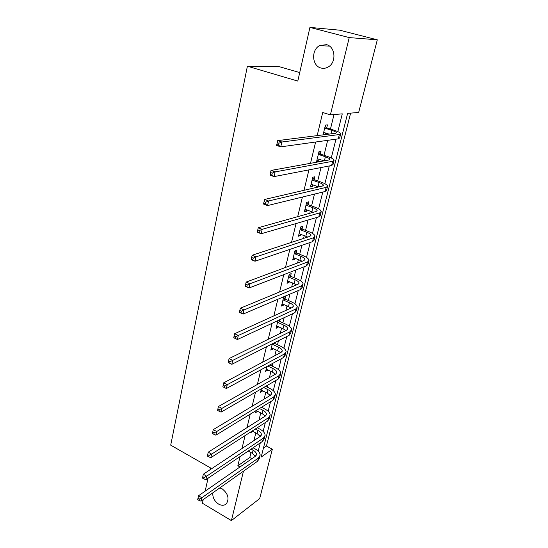 <?xml version="1.0" encoding="UTF-8"?>
<svg xmlns="http://www.w3.org/2000/svg" width="548" height="548" viewBox="0 0 548 548"><rect width="100%" height="100%" fill="white"/><g stroke="black" fill="none" stroke-linecap="round" stroke-linejoin="round"><path stroke-width="0.82" d="M219.837 487.878L222.166 488.837C228.078 493.604 229.489 498.577 226.393 503.756C224.283 505.66 221.68 505.763 218.59 504.078C214.494 501.249 212.556 497.509 212.775 492.871M326.471 44.662C335.499 46.539 336.664 62.568 328.156 67C325.827 68.336 323.443 68.671 320.984 68.014C311.97 65.986 310.956 49.916 319.642 45.58L326.471 44.662M299.715 72.583L279.213 66.651L247.395 66.212L170.702 445.154L210.411 467.855L209.966 469.807M247.395 66.212L297.797 81.083L309.928 27.4L339.712 30.195L377.298 39.819L358.68 112.436L347.624 113.388L261.191 457.053L272.349 449.202L259.684 498.612L231.4 520.6L243.456 471.198M263.437 448.106L266.444 446.031L350.61 113.135M266.444 446.031L272.349 449.202M337.849 131.63L342.274 113.854L330.382 114.874L322.724 112.498L317.169 135.623M315.627 142.014L310.511 163.311M308.935 169.88L304.024 190.314M302.407 197.047L297.694 216.652M296.043 223.55L291.522 242.36M289.83 249.402L285.487 267.458M283.768 274.637L279.603 291.961M277.85 299.27L273.856 315.888M272.068 323.32L268.232 339.274M266.424 346.822L262.745 362.118M260.903 369.777L257.382 384.456M255.512 392.21L252.135 406.294M250.244 414.144L246.997 427.652M245.093 435.591L241.983 448.545M240.051 456.566L237.846 465.759L249.799 457.512L250.998 452.607M253.95 440.592L255.834 432.934M258.992 420.063L260.766 412.843M262.054 407.589L262.252 406.794M264.143 399.081L265.801 392.327M267.088 387.08L267.54 385.258M269.411 377.647L270.952 371.366M272.233 366.133L272.945 363.242M274.788 355.727L276.206 349.96M277.494 344.726L278.473 340.719M280.295 333.321L281.576 328.081M282.864 322.861L284.131 317.689M285.919 310.401L287.07 305.716M288.351 300.503L289.919 294.118M291.68 286.953L292.687 282.85M293.961 277.651L295.845 269.993M297.571 262.965L298.427 259.464M299.701 254.286L301.907 245.299M303.599 238.407L304.298 235.544M305.565 230.386L308.12 220.001M309.771 213.261L310.312 211.076M311.572 205.932L314.477 194.095M316.093 187.512L316.463 186.025M317.717 180.909L320.998 167.551M322.573 161.133L322.758 160.386M324.005 155.29L327.677 140.336M330.451 129.061L334.006 114.566M326.766 127.65L327.437 124.889L325.437 125.102L323.06 134.877M325.06 134.623L325.478 132.924M320.381 153.837L321.039 151.145L319.032 151.46L316.614 161.434L318.614 161.078L319.087 159.139M314.148 179.415L314.785 176.785L312.785 177.203L310.415 186.943L312.422 186.484L312.846 184.738M308.058 204.404L308.682 201.835L306.675 202.349L304.366 211.864L306.373 211.316L306.757 209.74M302.106 228.824L302.715 226.31L300.708 226.92L298.454 236.222L300.455 235.578L300.797 234.174M296.283 252.697L296.886 250.237L294.879 250.929L292.673 260.026L294.673 259.293L294.975 258.06M290.598 276.034L291.187 273.63L289.18 274.404L287.015 283.295L289.022 282.487L289.289 281.405M285.035 298.852L285.611 296.502L283.604 297.359L281.494 306.058L283.494 305.168L283.72 304.243M277.966 320.566L276.082 328.321L278.089 327.355L278.281 326.574M279.596 321.183L279.973 319.628M272.315 343.836L270.794 350.104L272.794 349.069L272.952 348.425M266.794 366.578L265.616 371.421L267.739 369.804M261.396 388.813L260.547 392.286L262.643 390.738M256.115 410.548L255.587 412.719L257.649 411.226M250.95 431.81L250.731 432.728L252.758 431.297M309.928 27.4L349.234 37.586L377.298 39.819M203.233 499.605L202.411 503.242L231.4 520.6M205.144 491.159L208.076 478.192M237.846 465.759L239.99 466.958M330.382 114.874L349.234 37.586M258.224 451.162L260.293 442.88M263.143 431.42L265.362 422.515M268.164 411.274L270.548 401.711M273.294 390.697L275.843 380.456M278.535 369.674L281.261 358.728M283.885 348.192L286.796 336.513M289.351 326.245L292.454 313.799M294.94 303.811L298.242 290.563M300.66 280.871L304.167 266.794M306.503 257.409L310.23 242.469M312.483 233.407L316.436 217.563M318.607 208.85L322.786 192.067M324.868 183.71L329.293 165.948M331.28 157.982L335.958 139.192M249.799 457.512L251.909 458.676M323.162 134.479L324.019 134.76M316.847 160.475L318.614 161.078M310.682 185.861L312.422 186.484M304.654 210.672L306.373 211.316M298.77 234.914L300.455 235.578M293.016 258.615L294.673 259.293M287.385 281.788L289.022 282.487M281.877 304.455L283.494 305.168M276.493 326.629L278.089 327.355M271.226 348.329L272.794 349.069M266.068 369.564L267.616 370.318M261.019 390.354L262.547 391.121M256.074 410.712L257.581 411.493M252.066 431.091L252.717 431.44M323.628 132.561L329.149 134.109M325.183 128.239L331.883 130.383C334.65 131.287 336.177 132.061 336.472 132.705L335.513 133.308L277.678 140.61L281.843 142.014L339.356 134.541L340.774 133.644C340.322 132.671 338.02 131.506 333.862 130.15L327.177 128.013L324.765 127.876M324.156 132.5L323.621 132.568M325.156 126.246L327.177 128.013M278.953 143.22L281.843 142.014L280.754 146.857L276.596 145.446L277.678 140.61L276.856 144.59L278.521 145.158L278.953 143.22L277.288 142.651M278.521 145.158L280.754 146.857L338.274 138.87L339.692 137.945L340.657 134.089M276.596 145.446L276.856 144.59M317.265 158.749L324.135 160.852M318.792 154.536L325.389 156.762C328.108 157.701 329.601 158.536 329.869 159.269L328.882 159.995L271.027 170.435L275.117 171.901L332.663 161.276L334.116 160.194C333.711 159.091 331.458 157.831 327.368 156.42L320.792 154.207L318.792 154.536L318.374 154.166M318.799 152.433L320.792 154.207M272.267 173.113L275.117 171.901L274.055 176.614L269.979 175.141L271.027 170.435L270.205 174.415L271.842 175.004L272.267 173.113L270.63 172.531M271.842 175.004L274.055 176.614L331.609 165.503L333.061 164.393L333.985 160.708M269.979 175.141L270.205 174.415M311.059 184.32L318.813 186.882M312.545 180.217L319.039 182.518C321.717 183.498 323.176 184.388 323.416 185.203L322.416 186.046L264.554 199.465L268.575 200.986L326.135 187.375L327.615 186.114C327.252 184.888 325.053 183.539 321.025 182.073L314.552 179.785L312.545 180.217L312.141 179.847M312.586 178.004L314.552 179.785M265.753 202.219L268.575 200.986L267.54 205.575L263.533 204.048L264.554 199.465L263.732 203.445L265.342 204.055L265.753 202.219L264.143 201.602M265.342 204.055L267.54 205.575L325.108 191.499L326.587 190.218L327.471 186.697M263.533 204.048L263.732 203.445M304.989 209.302L313.326 212.268M306.448 205.301L312.846 207.678C315.477 208.685 316.902 209.637 317.121 210.535L316.1 211.487L258.259 227.728L262.204 229.304L319.765 212.857L321.265 211.432C320.943 210.083 318.792 208.651 314.833 207.137L308.456 204.774L306.448 205.301L306.051 204.931M306.517 202.993L308.456 204.774M259.416 230.544L262.204 229.304L261.197 233.77L257.259 232.194L258.259 227.728L257.437 231.701L259.012 232.338L259.416 230.544L257.834 229.913M259.012 232.338L261.197 233.77L318.758 216.885L320.265 215.433L321.107 212.076M257.259 232.194L257.437 231.701M299.057 233.708L307.777 237.037M300.489 229.811L306.791 232.256C309.38 233.297 310.771 234.304 310.969 235.27L309.928 236.332L252.121 255.265L255.998 256.882L313.538 237.743L315.066 236.161C314.778 234.702 312.675 233.188 308.777 231.626L302.496 229.194L300.489 229.811L300.099 229.441M300.592 227.413L302.496 229.194M253.238 258.135L255.998 256.882L255.019 261.238L251.148 259.608L252.121 255.265L251.299 259.231L252.847 259.882L253.238 258.135L251.683 257.485M252.847 259.882L255.019 261.238L312.552 241.675L314.086 240.072L314.888 236.866M251.148 259.608L251.299 259.231M293.269 257.574L302.222 261.232M294.666 253.765L300.873 256.279C303.421 257.355 304.784 258.409 304.955 259.444L303.9 260.608L246.141 282.09L249.957 283.754L307.455 262.054L309.01 260.321C308.75 258.759 306.702 257.17 302.859 255.567L296.674 253.06L294.666 253.765L294.276 253.402M294.797 251.279L296.674 253.06M247.223 285.022L249.957 283.754L249.004 288.001L245.196 286.323L246.141 282.09L245.319 286.049L246.847 286.72L247.223 285.022L245.696 284.35M246.847 286.72L249.004 288.001L306.49 265.896L308.051 264.143L308.819 261.088M287.597 280.898L296.708 284.871M288.974 277.185L295.084 279.768C297.598 280.864 298.927 281.967 299.078 283.069L298.009 284.33L240.312 308.236L244.066 309.949L301.51 285.816L303.092 283.939C302.866 282.275 300.859 280.61 297.071 278.966L290.981 276.398L288.974 277.185L288.591 276.815M289.125 274.617L290.981 276.398M241.36 311.216L244.066 309.949L243.134 314.079L239.387 312.367L240.312 308.236L239.49 312.189L240.99 312.874L241.36 311.216L239.86 310.531M240.99 312.874L243.134 314.079L300.571 289.57L302.154 287.673L302.886 284.755M282.062 303.708L291.255 307.976M283.405 300.092L289.426 302.729C291.906 303.852 293.207 305.003 293.338 306.168L292.255 307.524L234.626 333.725L238.318 335.479L295.701 309.038L297.304 307.024C297.105 305.263 295.146 303.537 291.42 301.845L285.412 299.222L283.405 300.092L283.028 299.722M283.583 297.441L285.412 299.222M235.647 336.76L238.318 335.479L237.414 339.513L233.729 337.753L234.626 333.725L233.811 337.671L235.284 338.376L235.647 336.76L234.167 336.054M235.284 338.376L237.414 339.513L294.783 312.709L296.386 310.675L297.084 307.894M276.644 326.026L283.021 328.738L285.871 330.567M277.959 322.491L283.898 325.183C286.337 326.334 287.611 327.526 287.721 328.759L286.625 330.197L229.085 358.591L232.722 360.379L290.015 331.746L291.639 329.601C291.474 327.745 289.556 325.957 285.885 324.224L279.966 321.546L277.959 322.491L277.589 322.121M278.651 320.244L279.966 321.546M230.071 361.666L232.722 360.379L231.831 364.317L228.208 362.523L229.085 358.591L228.269 362.523L229.722 363.242L230.071 361.666L228.619 360.947M229.722 363.242L231.831 364.317L289.118 335.335L290.741 333.17L291.413 330.519M271.342 347.857L277.631 350.631L280.576 352.659M272.637 344.404L278.487 347.151C280.891 348.329 282.138 349.562 282.227 350.85L281.117 352.371L223.68 382.846L227.256 384.675L284.46 353.953L286.104 351.686C285.967 349.74 284.09 347.884 280.473 346.124L274.637 343.391L272.637 344.404L272.267 344.034M274.151 342.911L274.637 343.391M222.865 386.772L223.68 382.846L222.865 386.772L224.29 387.505L224.639 385.97L223.207 385.237M224.639 385.97L227.256 384.675L226.393 388.511L283.583 357.467L285.227 355.179L285.864 352.652M226.393 388.511L224.29 387.505M266.15 369.222L272.349 372.051L275.363 374.277M267.794 366.037L273.192 368.646C275.562 369.845 276.781 371.119 276.85 372.462L275.726 374.065L218.399 406.52L221.919 408.376L279.028 375.675L280.686 373.291C280.583 371.263 278.74 369.352 275.171 367.55L269.794 364.947M217.583 410.431L218.399 406.52L217.583 410.431L218.995 411.178L219.33 409.678L217.919 408.931M219.33 409.678L221.919 408.376L221.077 412.123L278.165 379.113L279.829 376.709L280.432 374.298M221.077 412.123L218.995 411.178M261.074 390.135L267.184 393.019L270.239 395.43M263.65 387.511L268.006 389.69C270.342 390.909 271.534 392.217 271.589 393.615L270.459 395.293L213.247 429.632L216.713 431.516L273.712 396.93L275.384 394.43C275.308 392.32 273.507 390.354 269.993 388.525L265.643 386.354M212.439 433.53L213.247 429.632L212.439 433.53L213.823 434.29L214.152 432.824L212.761 432.064M214.152 432.824L216.713 431.516L215.891 435.174L272.87 400.293L274.548 397.773L275.123 395.485M215.891 435.174L213.823 434.29M256.101 410.61L262.129 413.548L265.205 416.131M259.464 408.5L262.93 410.288C265.239 411.527 266.403 412.87 266.444 414.315L265.301 416.069L208.219 452.196L211.631 454.114L268.506 417.727L270.198 415.124C270.143 412.939 268.383 410.918 264.91 409.061L261.451 407.28M207.411 456.08L208.219 452.196L207.411 456.08L208.774 456.854L209.096 455.422L207.726 454.648M209.096 455.422L211.631 454.114L210.829 457.683L267.684 421.022L269.376 418.398L269.924 416.22M210.829 457.683L208.774 456.854M252.203 431.002L257.176 433.646L260.259 436.4L203.308 474.232L206.671 476.178L263.41 438.092L265.122 435.379C265.088 433.125 263.362 431.057 259.944 429.166L257.252 427.748M255.272 429.029L257.964 430.454C260.238 431.714 261.382 433.091 261.403 434.585L260.252 436.407M202.5 478.109L203.308 474.232L202.5 478.109L203.842 478.89L204.157 477.493L202.808 476.712M204.157 477.493L206.671 476.178L205.884 479.671L262.608 441.318L264.314 438.592L264.835 436.516M205.884 479.671L203.842 478.89M248.182 451.066L252.327 453.333L255.409 456.244M251.08 449.107L253.101 450.209C255.341 451.484 256.464 452.895 256.464 454.436L255.306 456.32L198.506 495.769L201.822 497.742L258.423 458.025L260.142 455.217C260.136 452.901 258.451 450.778 255.073 448.86L253.06 447.771M197.698 499.625L198.506 495.769L197.698 499.625L199.027 500.42L199.328 499.057L198.006 498.262M199.328 499.057L201.822 497.742L201.054 501.146L257.635 461.183L259.355 458.361L259.855 456.395M201.054 501.146L199.027 500.42M331.883 130.383L331.026 133.876M339.356 134.541L338.274 138.87M325.389 156.762L324.389 160.804M332.663 161.276L331.609 165.503M319.039 182.518L318.039 186.587M326.135 187.375L325.108 191.499M312.846 207.678L311.86 211.658M319.765 212.857L318.758 216.885M306.791 232.256L305.832 236.147M313.538 237.743L312.552 241.675M300.873 256.279L299.934 260.081M307.455 262.054L306.49 265.896M295.084 279.768L294.173 283.48M301.51 285.816L300.571 289.57M289.426 302.729L288.536 306.359M295.701 309.038L294.783 312.709M283.898 325.183L283.021 328.738M290.015 331.746L289.118 335.335M278.487 347.151L277.631 350.631M284.46 353.953L283.583 357.467M273.192 368.646L272.349 372.051M279.028 375.675L278.165 379.113M268.006 389.69L267.184 393.019M273.712 396.93L272.87 400.293M262.93 410.288L262.129 413.548M268.506 417.727L267.684 421.022M257.964 430.454L257.176 433.646M263.41 438.092L262.608 441.318M253.101 450.209L252.327 453.333M258.423 458.025L257.635 461.183M319.642 45.58L329.554 46.155M329.869 159.269L329.78 159.612M323.416 185.203L323.32 185.594M317.121 210.535L317.011 210.959M310.969 235.27L310.846 235.743M304.955 259.444L304.825 259.958M299.078 283.069L298.941 283.617M293.338 306.168L293.194 306.75M287.721 328.759L287.563 329.369M282.227 350.85L282.062 351.494M276.85 372.462L276.685 373.14M271.589 393.615L271.418 394.32M266.444 414.315L266.26 415.048M261.403 434.585L261.211 435.345M256.464 454.436L256.272 455.217"/></g></svg>
